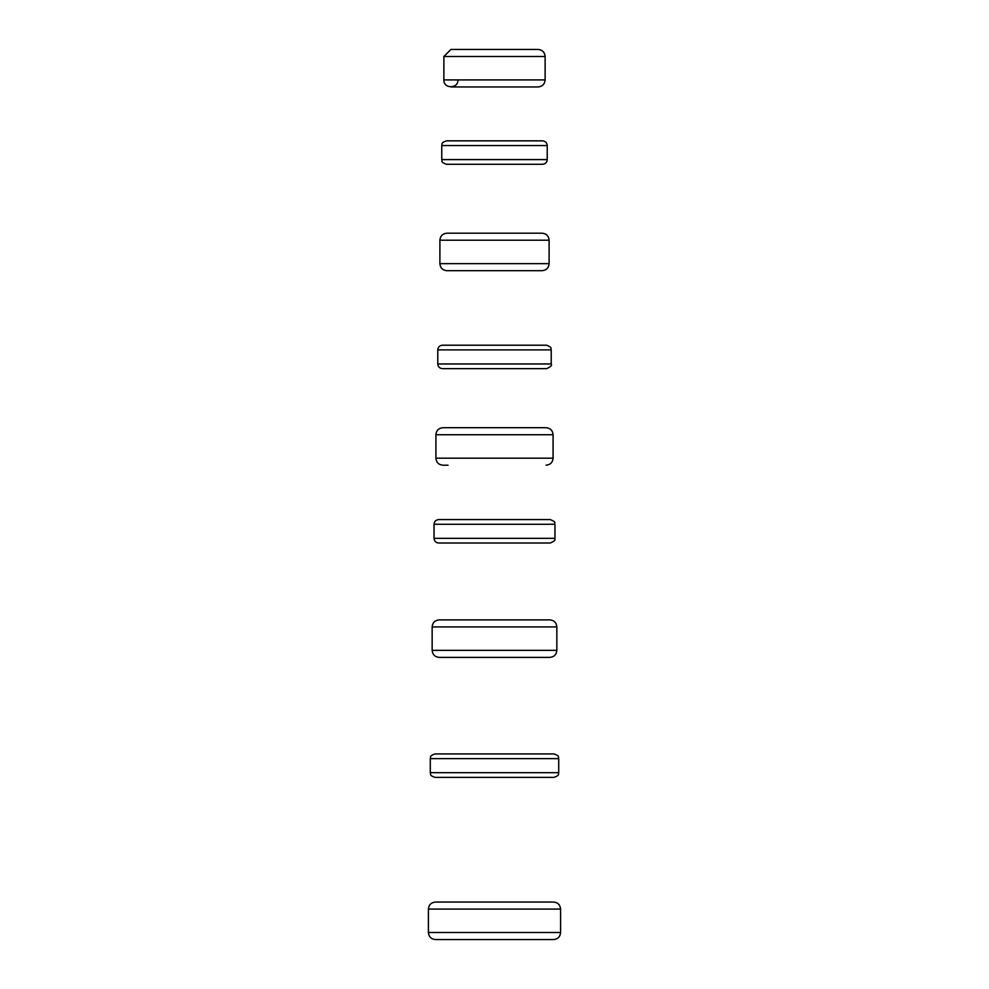 <?xml version="1.0" encoding="UTF-8"?>
<svg xmlns="http://www.w3.org/2000/svg" width="989" height="989" viewBox="0 0 989 989"><rect width="100%" height="100%" fill="white"/><g stroke="black" fill="none" stroke-linecap="round" stroke-linejoin="round"><path stroke-width="1.48" d="M434.035 538.325L554.965 538.325C553.432 539.858 558.08 539.413 550.28 543.01L438.72 543.01C435.877 542.738 434.307 541.168 434.035 538.325L434.035 524.269C434.307 521.413 435.877 519.855 438.72 519.571L550.28 519.571C557.759 522.699 553.469 522.563 554.965 524.269L434.035 524.269M457.944 79.911C458.377 88.985 443.443 88.985 443.876 79.911L443.876 56.484L450.91 49.45L538.09 49.45C542.368 49.87 544.704 52.207 545.124 56.484L443.876 56.484M547.226 145.544L547.226 159.6C546.954 162.443 545.396 164.013 542.541 164.285L446.459 164.285C440.043 162.06 442.664 160.984 441.774 159.6L441.774 145.544C442.664 144.147 440.043 143.084 446.459 140.846L542.541 140.846C545.396 141.13 546.954 142.688 547.226 145.544L441.774 145.544M537.855 140.846L451.145 140.846M430.289 772.681L558.711 772.681C557.709 774.115 560.639 774.968 554.025 777.379L434.975 777.379C428.657 775.215 431.142 774.053 430.289 772.681L430.289 758.625C431.142 757.253 428.657 756.091 434.975 753.939L554.001 753.939C560.639 756.338 557.709 757.191 558.711 758.625L430.289 758.625M437.781 363.964L551.219 363.964C552.233 365.337 550.675 366.907 546.534 368.65L442.466 368.65C439.623 368.365 438.065 366.808 437.781 363.964L437.781 349.896C438.065 347.052 439.623 345.495 442.466 345.21L546.534 345.21C553.123 347.646 550.28 348.61 551.219 349.896L437.781 349.896M428.41 932.516L560.59 932.516C560.17 936.793 557.833 939.13 553.556 939.55L435.444 939.55C431.167 939.13 428.83 936.793 428.41 932.516L428.41 909.089L560.59 909.089C560.17 904.811 557.833 902.475 553.556 902.055L435.444 902.055C431.167 902.475 428.83 904.811 428.41 909.089M443.876 79.911L545.124 79.911C544.704 84.189 542.368 86.525 538.09 86.945L450.91 86.945M547.226 159.6L441.774 159.6M439.895 263.655L549.105 263.655C548.685 267.92 546.348 270.269 542.071 270.689L446.929 270.689C442.652 270.269 440.315 267.92 439.895 263.655L439.895 240.216L549.105 240.216C548.685 235.951 546.348 233.602 542.071 233.194L446.929 233.194C442.652 233.602 440.315 235.951 439.895 240.216M553.086 434.74L435.914 434.74C436.322 430.462 438.671 428.126 442.936 427.705L546.064 427.705C550.329 428.126 552.678 430.462 553.086 434.74L553.086 458.179L435.914 458.179C436.322 462.444 438.671 464.793 442.936 465.201L448.054 465.201M432.156 650.354L556.844 650.354C556.424 654.619 554.075 656.968 549.81 657.376L439.19 657.376C434.925 656.968 432.576 654.619 432.156 650.354L432.156 626.915L556.844 626.915C556.424 622.637 554.075 620.301 549.81 619.88L439.19 619.88C434.925 620.301 432.576 622.637 432.156 626.915M496.404 939.55L553.556 939.55M560.59 932.516L560.59 909.089M554.965 538.325L554.965 524.269M545.124 79.911L545.124 56.484M558.711 772.681L558.711 758.625M451.145 270.689L446.929 270.689M549.105 263.655L549.105 240.216M442.936 427.705L546.064 427.705M435.914 434.74L435.914 458.179M553.086 458.179C552.678 462.444 550.329 464.793 546.064 465.201M556.844 650.354L556.844 626.915M551.219 363.964L551.219 349.896"/></g></svg>
